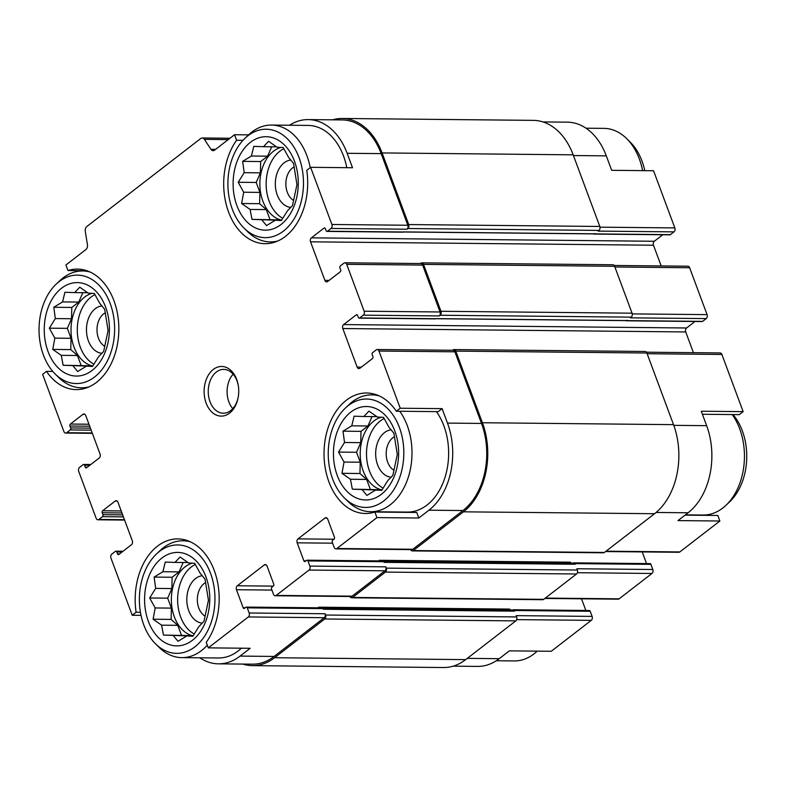 <?xml version="1.0" encoding="UTF-8"?>
<svg xmlns="http://www.w3.org/2000/svg" width="786" height="786" viewBox="0 0 786 786"><rect width="100%" height="100%" fill="white"/><g stroke="black" fill="none" stroke-linecap="round" stroke-linejoin="round"><path stroke-width="1.18" d="M236.91 205.667A46.738 32.59 -89.4 0 0 293.316 207.926A46.738 32.59 -89.4 0 0 266.837 136.715A46.738 32.59 -89.4 0 0 236.91 205.667M250.105 209.449L241.616 203.515L243.699 192.236L238.197 182.283L244.181 172.674L242.658 161.366L251.412 156.011L253.79 146.363L263.467 146.697L268.615 141.303L277.094 147.247L283.166 147.542L288.668 157.495L293.542 163.4L296.961 184.631L292.51 205.549L287.352 210.943L281.378 220.542L275.306 220.247L266.542 225.602L261.669 219.707L251.992 219.373L250.105 209.449L266.297 209.607L259.616 203.692L241.616 203.515M48.054 351.568A46.738 32.59 -89.4 0 0 104.459 353.828A46.738 32.59 -89.4 0 0 77.971 282.616A46.738 32.59 -89.4 0 0 48.054 351.568M61.249 355.351L52.76 349.416L54.843 338.137L49.341 328.184L55.325 318.576L53.792 307.267L62.556 301.912L64.924 292.264L74.601 292.598L79.759 287.204L88.238 293.149L94.31 293.443L99.812 303.396L104.685 309.301L108.104 330.533L103.644 351.45L98.496 356.844L92.512 366.443L86.45 366.148L77.686 371.503L72.813 365.608L63.135 365.274L61.249 355.351L77.441 355.508L70.76 349.593L52.76 349.416M148.387 621.382A46.738 32.59 -89.4 0 0 204.802 623.642A46.738 32.59 -89.4 0 0 178.314 552.43A46.738 32.59 -89.4 0 0 148.387 621.382M161.582 625.165L153.103 619.221L155.186 607.951L149.684 597.989L155.667 588.39L154.135 577.071L162.899 571.717L165.266 562.078L174.944 562.412L180.102 557.019L188.581 562.953L194.653 563.257L200.155 573.21L205.028 579.115L208.447 600.347L203.987 621.264L198.838 626.648L192.855 636.257L186.793 635.962L178.029 641.317L173.156 635.412L163.478 635.078L161.582 625.165L177.783 625.322L171.102 619.407L153.103 619.221M337.253 475.481A46.738 32.59 -89.4 0 0 393.658 477.741A46.738 32.59 -89.4 0 0 367.18 406.529A46.738 32.59 -89.4 0 0 337.253 475.481M350.448 479.264L341.959 473.319L344.042 462.05L338.54 452.088L344.523 442.489L343.001 431.17L351.755 425.815L354.132 416.177L363.81 416.511L368.958 411.117L377.437 417.052L383.509 417.356L389.011 427.309L393.884 433.214L397.303 454.446L392.853 475.363L387.695 480.747L381.711 490.356L375.649 490.061L366.885 495.416L362.012 489.511L352.334 489.177L350.448 479.264L366.64 479.421L359.959 473.506L341.959 473.319M542.949 121.928L567.374 122.164A64.265 44.802 90.6 0 1 606.301 155.864L611.675 170.316L653.559 170.739L674.83 227.911A2.918 2.034 90.6 0 1 673.985 231.87L670.389 234.65A1.464 1.022 90.6 0 1 669.898 234.827L593.98 234.071A1.464 1.022 90.6 0 1 593.401 233.806M673.769 425.344L706.643 425.678L701.269 411.225L743.153 411.638L739.272 414.635L702.399 414.271M706.643 425.678A64.265 44.802 90.6 0 1 688.094 512.777L677.984 520.597L719.868 521.01L679.841 551.929A2.918 2.034 90.6 0 1 678.858 552.283L605.584 551.546M242.992 140.33L236.606 140.262L234.542 134.72L248.592 134.858M236.606 140.262A60.257 42.002 -89.4 0 0 226.604 205.922A60.257 42.002 -89.4 0 0 265.088 243.689A60.257 42.002 -89.4 0 0 306.756 170.316L310.637 167.32L352.521 167.742L347.137 153.29L381.171 153.624L407.816 225.248A2.918 2.034 90.6 0 1 406.971 229.207L407.865 228.52L598.961 230.416L598.067 231.113L673.985 231.87M438.224 411.638L396.341 411.225L400.221 408.229L442.105 408.641L438.224 411.638M418.82 518.013L416.757 512.472L374.873 512.05L376.936 517.601L418.82 518.013L428.94 510.193L462.964 510.536L412.827 549.267A2.918 2.034 90.6 0 1 411.844 549.62L335.927 548.864A2.918 2.034 90.6 0 1 334.158 547.331L332.252 542.193A1.464 1.022 90.6 0 1 332.675 540.218L334.021 539.176A1.464 1.022 90.6 0 0 334.443 537.192L327.752 519.202A2.918 2.034 90.6 0 0 325.984 517.669A2.918 2.034 90.6 0 0 325.001 518.023L298.022 538.872L333.952 539.225M685.038 515.144L717.805 515.469L719.868 521.01M467.326 658.363L499.238 658.678L509.357 650.857L551.241 651.28L591.259 620.36A2.918 2.034 90.6 0 0 592.104 616.401L590.198 611.262A1.464 1.022 90.6 0 0 589.313 610.496L513.396 609.74A1.464 1.022 90.6 0 1 514.28 610.506L514.516 611.154A2.191 1.523 90.6 0 0 513.189 610.005L322.869 608.109M499.238 658.678A64.265 44.802 90.6 0 1 477.574 666.41L453.149 666.164M52.79 371.424L46.512 371.365L42.631 374.362L63.892 431.534A2.918 2.034 90.6 0 0 65.67 433.066L92.345 433.332M86.843 270.718L67.979 270.531L65.926 264.99L85.88 249.565A4.382 3.056 90.6 0 0 87.433 244.701L85.281 231.379A4.382 3.056 90.6 0 1 86.824 226.515L200.735 138.513A4.382 3.056 90.6 0 1 202.218 137.982A4.382 3.056 90.6 0 1 204.409 139.358L210.913 149.301L215.61 149.35M140.439 612.314L136.106 612.265L132.225 615.261L141.018 615.35M199.811 657.803A64.265 44.802 90.6 0 0 218.41 663.836A64.265 44.802 90.6 0 0 240.074 656.094L250.194 648.283L208.31 647.861L206.246 642.319A60.257 42.002 -89.4 0 0 216.258 576.659A60.257 42.002 -89.4 0 0 177.774 538.901A60.257 42.002 -89.4 0 0 136.106 612.265M646.426 352.197L720.123 352.934A2.918 2.034 90.6 0 1 721.892 354.466L743.153 411.638M662.755 234.749L654.325 241.263A2.918 2.034 90.6 0 0 653.48 245.222L661.183 265.943M614.171 265.471L687.868 266.208A2.918 2.034 90.6 0 1 689.636 267.741L707.076 314.636A2.918 2.034 90.6 0 1 706.231 318.595L702.635 321.376A1.464 1.022 90.6 0 1 702.144 321.553L626.226 320.796A1.464 1.022 90.6 0 1 625.656 320.521M695.011 321.474L686.581 327.988A2.918 2.034 90.6 0 0 685.736 331.947L693.439 352.668M698.115 514.987A60.257 42.002 -89.4 0 0 698.941 515.282M642.211 551.91L646.544 563.562M573.505 563.1L573.603 563.022A1.464 1.022 90.6 0 1 574.094 562.845L650.012 563.601A1.464 1.022 90.6 0 1 650.896 564.368L652.812 569.506A2.918 2.034 90.6 0 1 651.967 573.466L619.142 598.824A2.918 2.034 90.6 0 1 618.16 599.178L544.875 598.441M581.512 598.814L585.845 610.467M289.484 125.249A64.265 44.802 90.6 0 1 308.21 119.59L342.244 119.924A64.265 44.802 90.6 0 1 381.171 153.624M332.635 119.836A65.729 45.824 90.6 0 1 342.254 118.47A65.729 45.824 90.6 0 1 382.075 152.926L408.71 224.56A2.918 2.034 90.6 0 1 407.865 228.52M420.333 263.546L420.765 263.202A2.918 2.034 90.6 0 1 421.758 262.858A2.918 2.034 90.6 0 1 423.526 264.391L440.966 311.285A2.918 2.034 90.6 0 1 440.121 315.245L439.217 315.933A2.918 2.034 90.6 0 0 440.062 311.973L422.622 265.079A2.918 2.034 90.6 0 0 420.854 263.546L344.936 262.789A2.918 2.034 90.6 0 1 346.705 264.322L364.144 311.217A2.918 2.034 90.6 0 1 363.309 315.176L359.703 317.957A1.464 1.022 90.6 0 1 358.328 317.367L357.61 315.441A1.464 1.022 90.6 0 0 356.235 314.852L343.649 324.579L686.581 327.988M452.589 350.271L453.021 349.927A2.918 2.034 90.6 0 1 454.003 349.583A2.918 2.034 90.6 0 1 455.772 351.116L482.417 422.74A65.729 45.824 90.6 0 1 463.445 511.824L413.308 550.554A2.918 2.034 90.6 0 1 412.326 550.907A2.918 2.034 90.6 0 1 410.656 549.611M343.649 324.579A2.918 2.034 90.6 0 0 342.804 328.538L357.139 367.082A2.918 2.034 90.6 0 0 358.907 368.614A2.918 2.034 90.6 0 0 359.89 368.261L372.485 358.534A1.464 1.022 90.6 0 0 372.908 356.559L372.191 354.633A1.464 1.022 90.6 0 1 372.613 352.649L376.209 349.868A2.918 2.034 90.6 0 1 377.192 349.515L453.109 350.271A2.918 2.034 90.6 0 1 454.878 351.804L481.513 423.438A64.265 44.802 90.6 0 1 462.964 510.536M379.618 560.909A2.918 2.034 90.6 0 1 379.304 560.29L379.53 560.909M298.022 538.872A2.918 2.034 90.6 0 0 297.177 542.831L303.868 560.811A1.464 1.022 90.6 0 0 305.243 561.4L306.589 560.359A1.464 1.022 90.6 0 1 307.965 560.949L309.88 566.087L385.798 566.844L386.27 568.131A2.918 2.034 90.6 0 1 385.425 572.09L352.6 597.448A2.918 2.034 90.6 0 1 351.617 597.802A2.918 2.034 90.6 0 1 349.947 596.505M385.798 566.844A2.918 2.034 90.6 0 1 384.953 570.803L352.128 596.161A2.918 2.034 90.6 0 1 351.145 596.515L275.228 595.759A2.918 2.034 90.6 0 1 273.459 594.226L271.543 589.087A1.464 1.022 90.6 0 1 271.966 587.113L273.312 586.071A1.464 1.022 90.6 0 0 273.734 584.086L267.043 566.107A2.918 2.034 90.6 0 0 265.275 564.574A2.918 2.034 90.6 0 0 264.293 564.918L237.313 585.767L273.243 586.12M318.91 607.804A2.918 2.034 90.6 0 1 318.595 607.185L318.831 607.804M237.313 585.767A2.918 2.034 90.6 0 0 236.468 589.726L243.159 607.716A1.464 1.022 90.6 0 0 244.534 608.305L245.89 607.264A1.464 1.022 90.6 0 1 247.266 607.853L249.172 612.992L325.09 613.748L325.571 615.025A2.918 2.034 90.6 0 1 324.726 618.985L274.589 657.725A65.729 45.824 90.6 0 1 252.434 665.634A65.729 45.824 90.6 0 1 242.835 664.072M325.09 613.748A2.918 2.034 90.6 0 1 324.245 617.708L274.108 656.438A64.265 44.802 90.6 0 1 252.444 664.17L218.41 663.836M310.637 167.32L331.898 224.491A2.918 2.034 90.6 0 1 331.053 228.451L327.457 231.231L594.471 233.894A1.464 1.022 90.6 0 1 593.98 234.071M594.923 233.54A2.191 1.523 90.6 0 1 594.177 233.806L403.473 231.909M359.703 317.957L626.727 320.619A1.464 1.022 90.6 0 1 626.226 320.796M627.169 320.266A2.191 1.523 90.6 0 1 626.432 320.531L435.729 318.635M383.578 561.214L573.898 563.1A2.191 1.523 90.6 0 1 575.224 564.25L574.979 563.611L650.896 564.368M574.094 562.845A1.464 1.022 90.6 0 1 574.979 563.611M512.796 609.995L512.904 609.916A1.464 1.022 90.6 0 1 513.396 609.74M327.457 231.231A1.464 1.022 90.6 0 1 326.082 230.642L325.365 228.716A1.464 1.022 90.6 0 0 323.979 228.127L311.394 237.853L654.325 241.263M344.936 262.789A2.918 2.034 90.6 0 0 343.954 263.143L340.358 265.923A1.464 1.022 90.6 0 0 339.935 267.908L340.652 269.834A1.464 1.022 90.6 0 1 340.23 271.809L327.634 281.535A2.918 2.034 90.6 0 1 326.652 281.889A2.918 2.034 90.6 0 1 324.883 280.356L310.549 241.813A2.918 2.034 90.6 0 1 311.394 237.853M421.758 262.858L612.854 264.754A2.918 2.034 90.6 0 1 614.623 266.287L632.062 313.182A2.918 2.034 90.6 0 1 631.217 317.141L630.323 317.839L706.231 318.595M307.08 560.182L382.998 560.939A1.464 1.022 90.6 0 1 383.882 561.705L384.118 562.354L575.224 564.25M652.812 569.506L576.895 568.75L577.376 570.037A2.918 2.034 90.6 0 1 576.531 573.996L543.706 599.354A2.918 2.034 90.6 0 1 542.713 599.708L351.617 597.802M246.382 607.087L322.289 607.843A1.464 1.022 90.6 0 1 323.184 608.61L323.419 609.248L514.516 611.154M592.104 616.401L516.186 615.644L516.667 616.931A2.918 2.034 90.6 0 1 515.822 620.891L465.685 659.621A65.729 45.824 90.6 0 1 443.53 667.53L252.434 665.634M132.225 615.261L110.964 558.089A2.918 2.034 90.6 0 1 111.808 554.13L115.404 551.35A1.464 1.022 90.6 0 1 116.78 551.939L117.497 553.865L119.61 553.894M117.497 553.865A1.464 1.022 90.6 0 0 118.873 554.464L131.459 544.737A2.918 2.034 90.6 0 0 132.303 540.778L117.969 502.225A2.918 2.034 90.6 0 0 116.2 500.702A2.918 2.034 90.6 0 0 115.218 501.046L102.622 510.772L121.221 510.959M102.622 510.772A1.464 1.022 90.6 0 0 102.209 512.757L102.917 514.683A1.464 1.022 90.6 0 1 102.504 516.657L98.898 519.438A2.918 2.034 90.6 0 1 97.916 519.792A2.918 2.034 90.6 0 1 96.147 518.259L78.708 471.364A2.918 2.034 90.6 0 1 79.553 467.405L83.149 464.624A1.464 1.022 90.6 0 1 84.524 465.214L85.242 467.149L87.354 467.169M85.242 467.149A1.464 1.022 90.6 0 0 86.617 467.739L99.213 458.012A2.918 2.034 90.6 0 0 100.058 454.053L85.723 415.509A2.918 2.034 90.6 0 0 83.945 413.976A2.918 2.034 90.6 0 0 82.962 414.32L70.376 424.047L88.965 424.234M70.376 424.047A1.464 1.022 90.6 0 0 69.954 426.032L70.671 427.957A1.464 1.022 90.6 0 1 70.249 429.942L66.653 432.713A2.918 2.034 90.6 0 1 65.67 433.066M342.254 118.47L533.36 120.366A65.729 45.824 90.6 0 1 573.171 154.832L599.806 226.456A2.918 2.034 90.6 0 1 598.961 230.416M454.003 349.583L645.11 351.48A2.918 2.034 90.6 0 1 646.878 353.012L673.514 424.646A65.729 45.824 90.6 0 1 654.542 513.72L604.405 552.46A2.918 2.034 90.6 0 1 603.422 552.804L412.326 550.907M570.911 563.071A2.918 2.034 90.6 0 1 570.4 562.187L379.304 560.29M510.202 609.975A2.918 2.034 90.6 0 1 509.701 609.081L318.595 607.185M403.375 231.988A1.464 1.022 90.6 0 1 402.874 232.165L326.966 231.408M435.621 318.713A1.464 1.022 90.6 0 1 435.13 318.89L359.212 318.134M234.542 134.72L214.578 150.146A4.382 3.056 90.6 0 1 213.104 150.676A4.382 3.056 90.6 0 1 210.913 149.301M308.21 119.59A64.265 44.802 90.6 0 1 347.137 153.29M377.192 349.515A2.918 2.034 90.6 0 1 378.96 351.047L400.221 408.229M428.94 510.193A64.265 44.802 90.6 0 0 447.48 423.094L442.105 408.641M376.936 517.601L336.919 548.51A2.918 2.034 90.6 0 1 335.927 548.864M309.88 566.087A2.918 2.034 90.6 0 1 309.036 570.047L276.21 595.415A2.918 2.034 90.6 0 1 275.228 595.759M249.172 612.992A2.918 2.034 90.6 0 1 248.327 616.951L208.31 647.861M206.138 403.1A24.828 17.312 -89.4 0 0 223.489 415.922A24.828 17.312 -89.4 0 0 238.207 397.244A24.828 17.312 -89.4 0 0 238.315 385.671A24.828 17.312 -89.4 0 0 215.413 368.074A24.828 17.312 -89.4 0 0 206.138 403.1M46.512 371.365A60.257 42.002 -89.4 0 0 76.232 389.591A60.257 42.002 -89.4 0 0 118.833 329.756A60.257 42.002 -89.4 0 0 77.431 269.087A60.257 42.002 -89.4 0 0 67.979 270.531M396.341 411.225A60.257 42.002 -89.4 0 0 366.63 393A60.257 42.002 -89.4 0 0 324.029 452.834A60.257 42.002 -89.4 0 0 365.431 513.494A60.257 42.002 -89.4 0 0 374.873 512.05M346.793 167.683A58.429 40.734 -89.4 0 0 308.151 125.426L271.504 125.062A58.429 40.734 -89.4 0 0 248.533 134.917L244.918 138.365A54.214 37.797 -89.4 0 0 232.312 209.223A54.214 37.797 -89.4 0 0 244.024 228.087A54.214 37.797 -89.4 0 0 293.689 219.559A54.214 37.797 -89.4 0 0 294.396 147.886A54.214 37.797 -89.4 0 0 244.918 138.365M436.417 411.618A58.429 40.734 90.6 0 1 443.884 425.874A58.429 40.734 90.6 0 1 407.335 512.089L370.678 511.725A58.429 40.734 -89.4 0 0 408.867 475.363A58.429 40.734 -89.4 0 0 399.76 411.255M397.068 511.991A60.257 42.002 -89.4 0 0 397.903 512.285M241.381 648.195A58.429 40.734 90.6 0 1 218.469 657.99L181.821 657.627A58.429 40.734 -89.4 0 0 207.308 645.168M496.3 660.751L514.28 660.938A58.429 40.734 -89.4 0 0 537.192 651.142M155.5 643.793A54.214 37.797 -89.4 0 0 205.166 635.265A54.214 37.797 -89.4 0 0 205.883 563.591A54.214 37.797 -89.4 0 0 156.394 554.081A54.214 37.797 -89.4 0 0 143.789 624.939A54.214 37.797 -89.4 0 0 155.5 643.793L159.057 647.32A58.429 40.734 -89.4 0 0 181.821 657.627M190.418 541.829A58.429 40.734 -89.4 0 0 182.991 540.778A58.429 40.734 -89.4 0 0 160.02 550.622L156.394 554.081M55.167 373.989A54.214 37.797 -89.4 0 0 104.823 365.461A54.214 37.797 -89.4 0 0 105.54 293.787A54.214 37.797 -89.4 0 0 56.052 284.267A54.214 37.797 -89.4 0 0 43.446 355.125A54.214 37.797 -89.4 0 0 55.167 373.989L58.714 377.506A58.429 40.734 -89.4 0 0 81.479 387.812A58.429 40.734 -89.4 0 0 88.926 386.909M90.076 272.025A58.429 40.734 -89.4 0 0 82.648 270.964A58.429 40.734 -89.4 0 0 59.677 280.818L56.052 284.267M205.618 582.623A17.96 12.517 -89.4 0 0 198.799 608.01A17.96 12.517 -89.4 0 0 205.077 616.126M202.366 575.725A23.737 16.545 -89.4 0 0 188.738 610.702A23.737 16.545 -89.4 0 0 202.346 623.111M195.36 564.436A36.883 25.712 -89.4 0 0 180.642 616.951A36.883 25.712 -89.4 0 0 194.329 634.047M193.14 635.835A36.883 25.712 90.6 0 1 174.354 616.892A36.883 25.712 90.6 0 1 192.364 563.14M105.275 312.808A17.96 12.517 -89.4 0 0 98.456 338.206A17.96 12.517 -89.4 0 0 104.734 346.312M102.023 305.911A23.737 16.545 -89.4 0 0 88.396 340.888A23.737 16.545 -89.4 0 0 102.003 353.297M95.018 294.622A36.883 25.712 -89.4 0 0 80.3 347.137A36.883 25.712 -89.4 0 0 93.996 364.232M92.797 366.03A36.883 25.712 90.6 0 1 74.012 347.078A36.883 25.712 90.6 0 1 92.021 293.325M685.402 514.859L703.146 515.036A58.429 40.734 -89.4 0 0 726.107 505.182L729.732 501.733A54.214 37.797 -89.4 0 0 732.994 414.576M726.107 505.182A58.429 40.734 -89.4 0 0 732.218 414.566M644.766 170.65A54.214 37.797 -89.4 0 0 630.284 142.207L626.727 138.68A58.429 40.734 -89.4 0 0 603.962 128.373L585.983 128.197M642.604 170.631A58.429 40.734 -89.4 0 0 626.727 138.68M344.366 497.892A54.214 37.797 -89.4 0 0 394.022 489.364A54.214 37.797 -89.4 0 0 394.739 417.69A54.214 37.797 -89.4 0 0 345.26 408.18A54.214 37.797 -89.4 0 0 332.655 479.038A54.214 37.797 -89.4 0 0 344.366 497.892L347.913 501.419A58.429 40.734 -89.4 0 0 370.678 511.725M379.274 395.938A58.429 40.734 -89.4 0 0 371.847 394.877A58.429 40.734 -89.4 0 0 348.876 404.731L345.26 408.18M244.024 228.087L247.57 231.605A58.429 40.734 -89.4 0 0 270.345 241.911A58.429 40.734 -89.4 0 0 277.792 241.007M310.215 167.644A58.429 40.734 -89.4 0 0 271.504 125.062M394.474 436.721A17.96 12.517 -89.4 0 0 387.655 462.119A17.96 12.517 -89.4 0 0 393.933 470.225M391.222 429.824A23.737 16.545 -89.4 0 0 377.594 464.801A23.737 16.545 -89.4 0 0 391.202 477.21M384.216 418.535A36.883 25.712 -89.4 0 0 369.499 471.05A36.883 25.712 -89.4 0 0 383.195 488.145M381.996 489.933A36.883 25.712 90.6 0 1 363.211 470.991A36.883 25.712 90.6 0 1 381.23 417.238M294.131 166.907A17.96 12.517 -89.4 0 0 287.312 192.305A17.96 12.517 -89.4 0 0 293.591 200.41M290.889 160.02A23.737 16.545 -89.4 0 0 277.252 194.987A23.737 16.545 -89.4 0 0 290.859 207.396M283.874 148.731A36.883 25.712 -89.4 0 0 269.156 201.245A36.883 25.712 -89.4 0 0 282.852 218.331M281.663 220.129A36.883 25.712 90.6 0 1 262.878 201.177A36.883 25.712 90.6 0 1 280.887 147.424M233.118 374.165A21.91 15.278 -89.4 0 0 228.883 401.921A21.91 15.278 -89.4 0 0 232.774 408.651M238.374 386.024A21.91 15.278 -89.4 0 0 223.745 369.4A21.91 15.278 -89.4 0 0 210.029 401.734A21.91 15.278 -89.4 0 0 223.303 413.22A21.91 15.278 -89.4 0 0 238.266 396.901M359.959 473.506L360.243 462.207L344.042 462.05M360.243 462.207L356.539 452.274L338.54 452.088M356.539 452.274L360.725 442.646L344.523 442.489M360.725 442.646L361 431.357L343.001 431.17M361 431.357L367.956 425.983L351.755 425.815M367.956 425.983L372.024 416.59M376.887 416.639L363.81 416.511M381.878 490.12L375.649 490.061M378.675 490.091L362.012 489.511M378.213 489.678L352.334 489.177M370.334 489.364L366.64 479.421M171.102 619.407L171.377 608.109L155.186 607.951M171.377 608.109L167.683 598.175L149.684 597.989M167.683 598.175L171.859 588.547L155.667 588.39M171.859 588.547L172.134 577.258L154.135 577.071M172.134 577.258L179.1 571.884L162.899 571.717M179.1 571.884L183.167 562.491M188.031 562.54L174.944 562.412M193.012 636.021L186.793 635.962M189.819 635.992L173.156 635.412M189.347 635.579L163.478 635.078M181.478 635.265L177.783 625.322M70.76 349.593L71.035 338.294L54.843 338.137M71.035 338.294L67.341 328.361L49.341 328.184M67.341 328.361L71.516 318.733L55.325 318.576M71.516 318.733L71.801 307.444L53.792 307.267M71.801 307.444L78.757 302.07L62.556 301.912M78.757 302.07L82.825 292.687M87.688 292.726L74.601 292.598M92.669 366.207L86.45 366.148M89.476 366.178L72.813 365.608M89.005 365.765L63.135 365.274M81.135 365.451L77.441 355.508M259.616 203.692L259.901 192.393L243.699 192.236M259.901 192.393L256.207 182.46L238.197 182.283M256.207 182.46L260.382 172.841L244.181 172.674M260.382 172.841L260.657 161.543L242.658 161.366M260.657 161.543L267.613 156.168L251.412 156.011M267.613 156.168L271.691 146.786M276.544 146.835L263.467 146.697M281.535 220.306L275.306 220.247M278.332 220.276L261.669 219.707M277.871 219.864L251.992 219.373M269.991 219.549L266.297 209.607M573.436 155.54L606.301 155.864M599.993 227.164L674.83 227.911M647.133 353.72L721.892 354.466M656.104 512.462L688.094 512.777M606.045 551.192L679.841 551.929M516.687 619.623L591.259 620.36M331.053 228.451L406.971 229.207M594.471 233.894L670.389 234.65M323.979 228.127L324.962 228.137M310.549 241.813L653.48 245.222M324.883 280.356L329.108 280.396M614.888 266.994L689.636 267.741M632.249 313.889L707.076 314.636M440.121 315.245L631.217 317.141M363.309 315.176L439.217 315.933M626.727 320.619L702.635 321.376M356.235 314.852L357.217 314.862M342.804 328.538L685.736 331.947M357.139 367.082L361.364 367.121M325.001 518.023L326.956 518.043M297.177 542.831L332.616 543.175M303.868 560.811L305.98 560.84M307.965 560.949L383.882 561.705M386.27 568.131L577.376 570.037M577.386 572.719L651.967 573.466M545.337 598.087L619.142 598.824M264.293 564.918L266.257 564.938M236.468 589.726L271.907 590.08M243.159 607.716L245.271 607.735M514.28 610.506L590.198 611.262M247.266 607.853L323.184 608.61M325.571 615.025L516.667 616.931M115.218 501.046L117.183 501.065M102.504 516.657L123.412 516.874M98.898 519.438L124.463 519.693M82.962 414.32L84.927 414.34M70.249 429.942L91.166 430.148M66.653 432.713L92.217 432.968M382.075 152.926L573.171 154.832M408.71 224.56L599.806 226.456M423.526 264.391L614.623 266.287M440.966 311.285L632.062 313.182M455.772 351.116L646.878 353.012M482.417 422.74L673.514 424.646M463.445 511.824L654.542 513.72M413.308 550.554L604.405 552.46M385.425 572.09L576.531 573.996M352.6 597.448L543.706 599.354M324.726 618.985L515.822 620.891M274.589 657.725L465.685 659.621M204.409 139.358L228.245 139.594M331.898 224.491L407.816 225.248M346.705 264.322L422.622 265.079M364.144 311.217L440.062 311.973M378.96 351.047L454.878 351.804M447.48 423.094L481.513 423.438M336.919 548.51L412.827 549.267M309.036 570.047L384.953 570.803M276.21 595.415L352.128 596.161M248.327 616.951L324.245 617.708M240.074 656.094L274.108 656.438M116.78 551.939L122.066 551.998M102.209 512.757L121.958 512.953M102.917 514.683L122.675 514.879M84.524 465.214L89.81 465.273M69.954 426.032L89.702 426.228M70.671 427.957L90.419 428.154M202.218 137.982L229.964 138.257M115.896 551.173L123.029 551.251M97.916 519.792L124.601 520.057M83.64 464.447L90.773 464.526M188.011 540.827L182.991 540.778M87.668 271.013L82.648 270.964M86.509 387.862L81.479 387.812M376.867 394.926L371.847 394.877M275.365 241.96L270.345 241.911"/></g></svg>
